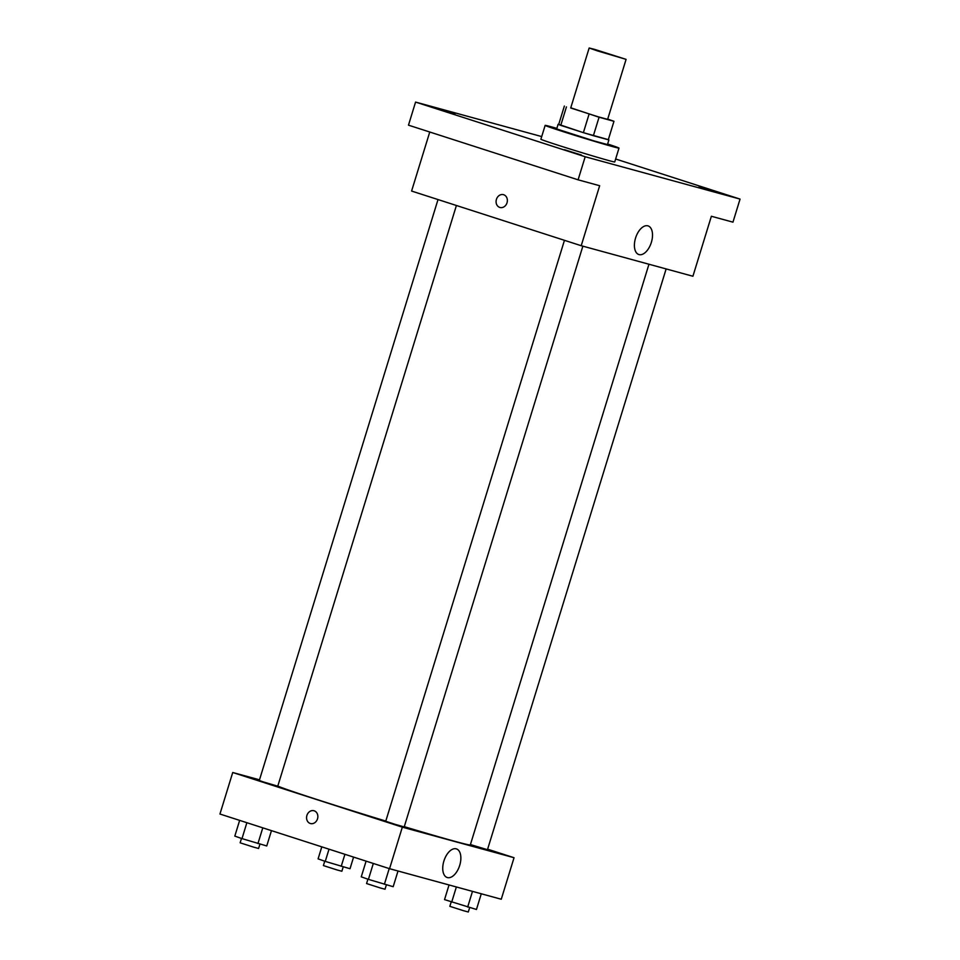 <?xml version="1.0" encoding="UTF-8"?>
<svg xmlns="http://www.w3.org/2000/svg" width="960" height="960" viewBox="0 0 960 960"><rect width="100%" height="100%" fill="white"/><g stroke="black" fill="none" stroke-linecap="round" stroke-linejoin="round"><path stroke-width="1.44" d="M597.468 50.904L589.164 48L594.66 49.392L626.088 59.364L597.468 50.904M626.088 59.364L607.632 119.352L597.876 116.712L570.708 107.988L589.164 48M613.968 121.296L608.292 139.752L593.388 135.684L599.064 117.228L613.968 121.296L607.716 119.088M570.768 107.796L599.064 117.228M566.436 106.896L560.76 125.364L558.696 124.5L564.372 106.044M560.76 125.364L583.38 132.648L589.056 114.192M593.388 135.684L583.38 132.648M558.732 124.392L583.332 132.648L608.328 139.644M608.88 139.944L607.464 144.552L594.048 140.928L556.692 128.94L558.108 124.32M607.632 144A38.628 0.792 -162.9 0 1 618.996 148.104A38.628 0.792 -162.9 0 1 599.484 142.824A38.628 0.792 -162.9 0 1 561.768 131.196A38.628 0.792 -162.9 0 1 545.148 125.388A38.628 0.792 -162.9 0 1 556.86 128.388M618.996 148.104L614.736 161.952A38.628 0.792 -162.9 0 1 595.224 156.672A38.628 0.792 -162.9 0 1 557.508 145.032A38.628 0.792 -162.9 0 1 540.888 139.224L545.148 125.388M716.016 191.844L699.084 186.516L716.016 191.844M581.46 155.052L564.528 149.724L581.46 155.052M455.028 114.3L438.084 108.972L455.028 114.3M541.704 136.572L415.572 102.084L585.192 156.744L740.052 199.092L615.648 159M429.756 132.012L411.6 191.052L581.208 245.712L599.664 185.724L578.088 179.82L408.48 125.16L415.572 102.084M578.088 179.82L585.192 156.744M581.208 245.712L692.916 276.252L711.372 216.264L732.96 222.168L740.052 199.092M635.556 238.056A15.036 8.184 -72.1 0 1 648.072 225.9A15.036 8.184 -72.1 0 1 651.252 242.724A15.036 8.184 -72.1 0 1 638.844 254.532A15.036 8.184 -72.1 0 1 635.556 238.056M499.98 207.48A6.636 5.568 105.3 0 1 499.776 207.42A6.636 5.568 105.3 0 1 496.392 199.488A6.636 5.568 105.3 0 1 503.484 194.676A6.636 5.568 105.3 0 1 507.096 202.548A6.636 5.568 105.3 0 1 499.98 207.48A6.636 5.568 105.3 0 1 499.776 207.42A6.636 5.568 105.3 0 1 496.392 199.488A6.636 5.568 105.3 0 1 503.484 194.676M385.788 821.076A101.412 2.076 -162.9 0 1 320.064 800.52A101.412 2.076 -162.9 0 1 277.8 786.072M648.96 264.228L470.316 844.92A101.412 2.076 -162.9 0 1 404.28 826.668M564.456 240.312L385.74 821.256L394.908 824.28L404.196 826.932L582.864 246.168M456.408 205.488L277.764 786.18L263.448 781.956L259.296 780.504L438.012 199.56M666.132 268.932L487.464 849.696L470.424 844.572M259.5 779.82L232.728 772.5L402.336 827.16L514.044 857.712L487.62 849.192M514.044 857.712L501.264 899.244L389.556 868.692L219.948 814.032L232.728 772.5M389.556 868.692L402.336 827.16M443.892 861.036A15.036 8.184 -72.1 0 1 456.408 848.892A15.036 8.184 -72.1 0 1 459.6 865.716A15.036 8.184 -72.1 0 1 447.192 877.512A15.036 8.184 -72.1 0 1 443.892 861.036M310.452 823.536A6.636 5.568 105.3 0 1 310.26 823.476A6.636 5.568 105.3 0 1 306.876 815.544A6.636 5.568 105.3 0 1 313.956 810.732A6.636 5.568 105.3 0 1 317.58 818.604A6.636 5.568 105.3 0 1 310.452 823.536A6.636 5.568 105.3 0 1 310.26 823.476A6.636 5.568 105.3 0 1 306.876 815.544A6.636 5.568 105.3 0 1 313.956 810.732M366.096 861.132L361.26 876.84L368.424 879.372L393.18 886.704L398.016 871.008M368.424 879.372L373.32 863.46M384.384 884.304L389.22 868.584M386.376 884.844L385.032 889.224L380.148 887.916L366.564 883.548L367.908 879.192M449.04 884.952L444.528 899.616L476.46 909.48L481.284 893.772M451.692 902.136L456.372 886.956M467.664 907.068L472.488 891.372M469.656 907.62L468.3 912L463.428 910.68L449.844 906.324L451.188 901.956M239.652 820.38L234.816 836.1L241.992 838.62L266.748 845.952L271.464 830.628M241.992 838.62L246.876 822.708M257.952 843.552L262.788 827.832M259.944 844.092L258.588 848.484L253.716 847.164L240.132 842.808L241.476 838.44M321.792 846.852L318.096 858.864L325.26 861.396L350.016 868.728L353.592 857.1M325.26 861.396L329.016 849.18M341.22 866.328L344.916 854.304M343.212 866.868L341.868 871.248L336.984 869.928L323.4 865.572L324.744 861.216"/></g></svg>
